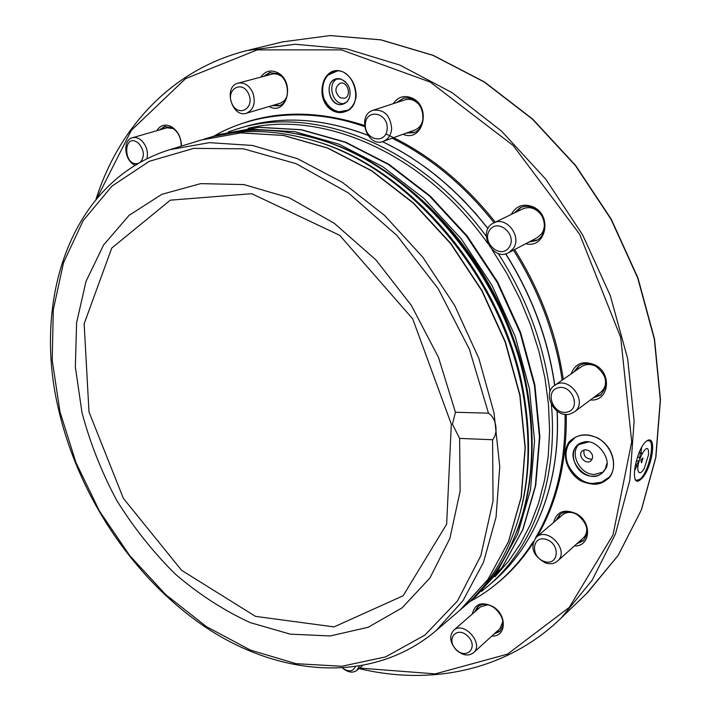 <?xml version="1.0" encoding="UTF-8"?>
<svg xmlns="http://www.w3.org/2000/svg" width="711" height="711" viewBox="0 0 711 711"><rect width="100%" height="100%" fill="white"/><g stroke="black" fill="none" stroke-linecap="round" stroke-linejoin="round"><path stroke-width="1.07" d="M340.196 97.807C334.543 92.35 334.499 87.515 340.062 83.303C347.643 80.636 352.141 96.243 344.391 98.26L340.196 97.807M344.506 103.522C332.89 105.797 326.438 83.356 337.432 78.77M638.896 453.103C641.455 446.677 644.148 442.571 646.983 440.776C658.057 433.826 651.329 471.757 640.495 479.623C638.051 481.756 636.283 481.756 635.199 479.623C633.457 473.882 634.692 465.047 638.896 453.103M333.255 110.987C312.422 100.349 322.901 61.564 344.088 72.469C351.989 77.757 356.007 85.613 356.14 96.038C354.665 108.854 343.555 115.964 333.255 110.987M598.493 438.367C586.744 432.999 576.95 434.163 569.138 441.878C561.086 453.2 566.374 471.677 580.087 480.494C591.588 486.004 601.382 485.018 609.46 477.534C617.93 466.318 612.624 447.21 598.493 438.367M491.834 636.043C506.205 637.269 507.467 615.308 493.327 606.803C481.916 601.186 474.904 603.595 472.291 614.046M574.364 545.959C590.388 546.83 592.476 522.656 576.914 513.991C564.552 508.427 556.749 511.307 553.487 522.612M590.432 399.955C608.589 401.982 612.793 373.95 595.365 365.107C583.509 360.104 575.403 363.054 571.057 373.942M525.749 243.713C545.461 249.072 552.98 216.242 533.757 207.177C523.838 203.053 516.31 205.488 511.191 214.491M403.119 134.246C422.503 143.089 432.128 107.317 412.442 98.216C404.515 94.83 398.098 96.66 393.201 103.699M269.096 106.526C286.942 116.568 295.829 81.401 277.361 72.558C270.642 69.545 265.167 71.029 260.937 77.019M181.412 146.102C181.252 137.427 177.946 130.957 171.467 126.691C165.272 123.705 160.375 125.047 156.776 130.726M240.949 123.91C278.401 110.401 319.55 110.916 364.396 125.456M385.842 133.961C426.973 152.749 463.465 182.158 495.318 222.205M514.613 249.561C540.271 290.532 556.491 333.797 563.29 379.372M566.267 414.397C566.907 461.599 557.193 502.313 537.134 536.529M532.806 543.533C522.016 560.019 509.369 573.893 494.856 585.153M159.54 129.926L164.303 126.576L172.089 127.704C178.239 131.802 181.269 137.961 181.172 146.173M165.414 126.327L161.637 129.322M263.941 76.21L269.478 72.62L277.885 73.704C290.168 79.383 290.675 103.015 278.721 105.779L272.073 105.646M274.108 105.041L279.672 105.441M270.571 72.38L266.003 75.659M396.374 102.66L403.866 98.047L408.363 97.94L412.815 99.389C425.853 105.272 426.333 128.887 413.66 132.699L406.257 133.117M408.158 132.433L414.531 132.335M403.475 98.136L398.311 102.029M514.311 212.971L520.114 207.754C524.567 205.701 529.188 205.861 533.979 208.234C546.546 214.18 548.137 235.048 536.565 240.469L528.824 242.104M530.548 241.198L537.347 240.016M521.074 207.328L516.07 212.118M573.848 371.986L578.567 366.085C583.687 362.797 589.33 362.752 595.489 365.934C607.336 375.461 608.98 385.211 600.431 395.183L593.17 397.911M594.769 396.72L601.15 394.596M579.456 365.516L575.475 370.849M555.931 520.532L559.601 514.711C564.578 510.951 570.391 510.916 577.056 514.595C587.677 523.207 589.712 531.961 583.162 540.867L576.763 543.808M578.319 542.413L583.873 540.164M560.464 514.044L557.522 519.19M474.53 612.1L477.632 606.812C482.058 603.426 487.364 603.568 493.567 607.256C503.272 615.495 505.317 623.574 499.7 631.51L494.029 634.034M495.629 632.577L500.428 630.755M478.512 606.128L476.157 610.678M635.012 479.187L636.496 480.494L640.158 479.134C648.539 472.468 655.578 441.673 648.903 440.598L646.708 440.944M634.567 470.584L636.994 465.865M640.993 452.951L641.695 447.095M644.264 468.469L648.476 454.924C649.81 434.901 632.737 467.669 639.313 472.593C640.682 473.135 642.335 471.757 644.264 468.469L644.362 468.291M639.171 452.4L642.069 453.28M639.091 452.614L641.802 453.769M640.327 453.316L639.598 458.311M635.394 465.181L636.221 465.625L639.02 460.63M636.221 465.625L638.051 466.194M598.538 438.607C588.948 433.523 580.407 433.621 572.906 438.9C549.55 455.653 585.882 498.829 607.087 479.241C618.801 470.042 614.055 447.041 598.538 438.607M573.199 438.669C569.307 441.869 566.987 446.126 566.232 451.432M593.098 483.427C598.573 483.711 603.292 482.271 607.247 479.098M333.672 110.436C318.67 103.477 318.359 75.108 333.477 71.633C353.625 64.745 365.49 106.17 345.057 111.618L339.378 112.214L333.672 110.436M345.279 111.547L341.36 112.107L337.352 111.52L334.232 110.258L330.331 107.503M323.372 83.294C325.158 77.223 328.642 73.304 333.832 71.535M296.025 133.695C368.271 146.573 445.459 205.266 490.546 287.084C535.552 368.956 543.817 465.509 516.079 533.383M523.296 511.431L523.598 510.329C532.735 477.028 534.548 440.74 529.02 401.457C513.724 282.996 417.019 165.867 317.995 139.214M465.438 605.417C492.421 583.02 511.618 552.003 523.038 512.347C532.237 478.841 534.05 442.304 528.486 402.746C513.066 283.44 415.624 165.405 315.968 138.601C276.899 127.491 240.913 127.287 208.012 137.97M519.483 515.146L519.794 514.026C529.117 480.432 530.975 443.753 525.358 403.999C509.885 284.773 412.309 166.881 312.822 140.449L312.778 140.431M462.177 608.225C488.804 585.997 507.814 555.291 519.217 516.097C528.593 482.289 530.459 445.362 524.798 405.314C509.209 285.227 410.869 166.41 310.743 139.827C272.082 128.949 236.47 128.753 203.888 139.223M488.493 413.18C496.376 418.157 498.607 432.875 492.59 439.736L459.617 438.411L452.454 424.209L455.422 412.247L488.493 413.18L469.393 349.27L438.145 288.63L396.836 235.368L348.372 192.921L296.132 163.681L243.535 148.83L193.712 148.368L149.221 161.344L111.965 186.104L83.178 220.597L63.555 262.581L53.281 309.836L52.223 360.237L59.982 411.793L75.997 462.683L99.54 511.191L129.793 555.7L165.779 594.672L206.403 626.604L250.352 650.067L296.096 663.683L341.849 666.269L385.531 656.911L424.867 635.127L457.422 601.071L480.84 555.709L493.043 500.962L492.59 439.736M459.617 438.411L460.133 491.123L449.867 538.458L429.959 577.945L402.062 607.878L368.129 627.298L330.188 635.954L290.23 634.141L250.068 622.56C223.707 610.402 198.822 594.272 175.404 574.177C153.212 552.207 133.668 527.642 116.773 500.473C101.664 472.246 90.066 442.935 81.987 412.549L75.357 367.054L76.592 322.75L85.995 281.432L103.593 244.975L129.118 215.317L161.886 194.307L200.724 183.634L243.926 184.576L289.297 197.827L334.214 223.254L375.835 259.808L411.393 305.463L438.5 357.402L455.422 412.247M342.8 668.278C348.07 672.499 352.727 673.228 356.753 670.455L359.197 666.42M342.871 668.269C348.568 672.082 352.674 671.664 355.198 667.025M453.645 630.319C448.997 635.927 449.85 642.468 456.204 649.934C462.594 655.524 468.371 656.466 473.535 652.76C484.404 643.766 463.652 620.454 453.645 630.319L480.512 606.865L487.879 604.759M502.855 621.538L499.957 628.622L473.535 652.76M456.186 649.587C466.843 660.359 478.805 646.939 467.865 636.212C457.031 625.449 445.388 639.047 456.186 649.587M536.29 537.24C529.793 547.159 532.806 555.709 545.328 562.908C550.172 564.436 554.251 563.814 557.557 561.041C569.982 550.883 547.826 526.22 536.29 537.24L562.525 514.933C565.565 512.471 569.298 511.804 573.706 512.951M586.566 527.269C587.197 531.704 586.104 535.276 583.278 537.969L557.557 561.041M544.191 561.441C558.544 566.525 560.97 544.235 546.457 539.489C532.068 534.628 529.917 556.704 544.191 561.441M554.509 385.513C541.418 393.752 555.362 418.895 570.275 413.935L574.31 411.962C588.948 401.999 568.391 374.617 554.509 385.513L581.411 366.707C586.584 363.472 592.121 363.774 598.013 367.614M604.67 376.519C606.625 383.149 605.301 388.419 600.671 392.321L574.31 411.962M567.609 411.998C581.669 408.265 571.724 383.647 557.824 387.851C543.959 391.797 553.78 415.971 567.609 411.998M493.683 222.996C476.628 230.595 492.519 262.11 508.649 252.689L513.04 248.806C522.487 236.967 506.49 215.7 493.683 222.996L522.754 208.865C529.695 206.137 535.801 208.092 541.089 214.722M543.435 219.441C545.053 224.845 544.439 229.653 541.586 233.866L537.249 237.678L508.649 252.689M509.04 247.455C517.884 235.199 498.082 217.637 489.648 230.151C481.054 242.335 500.428 259.737 509.04 247.455M373.035 110.303C356.238 115.182 367.196 148.066 383.318 141.365C388.339 139.249 391.121 134.983 391.681 128.549C390.303 115.218 384.091 109.139 373.035 110.303L404.95 99.851C409.829 98.447 414.309 99.816 418.388 103.957M423.081 118.506C422.218 124.274 419.472 128.113 414.833 130.024L383.318 141.365M387.202 128.629C388.064 112.302 365.845 108.259 365.33 124.469C364.485 140.52 386.455 144.884 387.202 128.629M238.007 83.187C222.89 86.653 231.946 118.355 246.504 113.209C253.827 109.663 255.924 102.811 252.805 92.643C249.197 85.258 244.264 82.112 238.007 83.187L273.335 73.775L277.414 74.148L281.325 76.184M286.915 96.598L284.64 100.349L280.783 103.042L246.504 113.209M248.806 94.296C242.727 79.614 225.565 88.866 231.759 103.264C237.67 117.777 254.956 108.916 248.806 94.296M146.91 158.811C148.359 152.021 146.644 146.013 141.773 140.769C138.672 137.952 135.499 136.965 132.273 137.801L166.925 127.793L173.528 128.638M132.273 137.801C122.159 140.103 124.576 161.575 135.268 165.236M140.209 162.348C144.804 156.767 144.342 150.492 138.832 143.533C122.959 130.095 122.532 167.938 138.529 163.308M609.025 477.303L601.542 482.227L592.858 483.418C585.722 483.56 578.523 479.365 571.253 470.824C565.165 460.977 564.392 451.929 568.942 443.7L575.323 437.301M592.227 476.228C598.102 476.37 602.43 474.059 605.221 469.278C612.98 460.506 596.493 436.865 582.469 442.455C565.547 446.792 574.106 476.103 592.227 476.228M588.45 441.949L578.203 444.775C562.01 456.533 587.322 486.555 602.119 473.002L605.319 468.913L606.776 463.688M579.305 443.993C569.031 452.907 579.554 474.37 594.227 474.477L603.026 472.148M588.904 450.658L585.491 449.708L582.469 450.756C576.781 454.924 585.677 465.536 590.93 460.826C593.694 457.369 593.018 453.982 588.904 450.658M584.087 449.912C583.127 455.84 585.82 458.959 592.147 459.27M348.194 110.134L338.987 111.76C333.139 110.516 328.58 106.961 325.327 101.086C322.661 98.091 319.923 83.196 328.304 74.966L337.05 71.109M345.635 81.881L341.013 79.099L336.01 79.063C322.812 82.36 330.508 108.747 343.244 104.046C346.524 102.882 348.701 100.331 349.768 96.385M341.698 104.517L346.932 101.913C349.305 99.362 350.336 95.869 350.008 91.435C349.688 86.058 346.435 81.836 340.24 78.77L337.263 78.654C323.683 79.863 328.375 106.757 341.698 104.517M248.957 50.081L282.525 41.887L330.135 35.568L380.856 39.878L432.901 55.342L484.164 81.969L532.406 119.128L575.386 165.539L611.051 219.317L637.749 278.099L654.333 339.191L660.297 399.866L655.729 457.546L641.313 509.983L618.143 555.407L586.539 593.587M95.958 199.427C118.524 127.873 171.733 69.349 246.948 50.57L295.181 44.269L346.737 48.908L399.786 65.056L452.196 92.706L501.664 131.233L545.852 179.296L582.647 234.923L610.305 295.625L627.644 358.628L634.123 421.072L629.83 480.272L615.459 533.934L592.13 580.247L561.29 617.93L587.615 592.547L618.223 555.318L641.438 509.814L655.889 457.333L660.457 399.644L654.511 338.978L637.945 277.93L611.273 219.192L575.634 165.459L532.672 119.075L484.44 81.943L433.159 55.334L381.069 39.86L330.251 35.55L282.525 41.887M96.954 198.236L131.331 130.335L185.553 78.654L257.275 49.877L341.484 49.886L430.226 82.058L513.226 145.559L579.669 234.275L620.703 337.423L631.697 441.798L613.015 534.894L569.271 607.381L507.485 654.138L435.274 673.877L359.597 668.082M237.163 129.011L241.918 127.553C280.561 115.502 322.527 118.07 367.809 135.268M382.438 141.649C422.121 160.677 457.289 189.695 487.942 228.711M505.592 253.836C531.704 295.358 548.057 339.218 554.651 385.406M557.068 411.074C560.792 483.08 535.205 545.746 493.39 581.447L492.474 582.238M228.338 131.953L235.679 129.464C311.409 103.797 418.806 144.111 486.217 236.256M498.162 253.383C526.158 296.896 543.444 342.986 550.012 391.645M551.407 404.523C558.188 480.956 532.343 548.314 488.448 585.695L493.39 581.447C535.25 545.701 560.837 483.071 557.193 411.162M248.103 128.3C323.603 109.938 425.054 154.02 487.808 243.518M492.048 249.614L506.97 273.637L519.857 298.824L530.566 324.865L538.956 351.403L544.955 378.119L548.501 404.666L549.594 430.715L548.261 455.973L544.573 480.138L538.627 502.961L530.539 524.211L520.461 543.693L508.561 561.237L495.025 576.728M214.669 135.908L219.344 134.477L258.608 127.367L300.984 129.766L344.871 142.156L388.419 164.481L429.622 196.165L466.478 236.025L497.149 282.32L520.141 332.89L534.414 385.309L539.471 437.114L535.356 485.96L522.647 529.846L502.277 567.165L474.566 597.604M212.109 136.708L252.512 129.26L294.994 131.713L339.014 144.191L382.705 166.667L424.067 198.547L461.083 238.638L491.914 285.191L515.048 336.036L529.428 388.721L534.565 440.767L530.504 489.817L517.804 533.863L497.424 571.297L470.602 601.008L475.49 596.813L502.473 566.969L522.958 529.464L535.73 485.471L539.871 436.598L534.85 384.838L520.621 332.499L497.682 282.027L467.065 235.83L430.253 196.049L389.068 164.41L345.484 142.093L301.473 129.704L258.884 127.305L219.344 134.477M171.075 149.266L201.293 140.005L240.762 132.904L283.431 135.454L327.691 148.128L371.675 170.898L413.349 203.15L450.676 243.695L481.809 290.746L505.201 342.107L519.803 395.298L525.091 447.806L521.127 497.256L508.463 541.613L488.066 579.269L460.257 609.887M436.039 630.675C374.093 683.138 284.649 677.343 211.176 630.879C137.463 583.784 80.085 500.037 59.057 411.473C31.586 300.069 70.407 180.674 169.574 149.728L209.372 142.653L252.529 145.471L297.429 158.669L342.151 182.212L384.642 215.477L422.814 257.231L454.747 305.623L478.85 358.371L494.029 412.922L499.753 466.665L496.047 517.164L483.489 562.339L463.065 600.546L436.039 630.675L461.19 609.096L488.146 579.181L508.596 541.453L521.296 497.051L525.278 447.592L520.008 395.103L505.423 341.938L482.049 290.612L450.943 243.606L413.624 203.088L371.96 170.862L327.958 148.101L283.645 135.428L240.887 132.886L201.293 140.005M88.999 411.98L84.147 323.798L111.734 248.095L170.32 200.173L251.73 193.703L339.725 235.341L412.727 318.884L451.325 424.183L446.659 524.176L403.101 595.791L334.054 626.898L255.489 616.366L181.589 570.302L123.385 498.384L88.999 411.98M359.028 668.553C430.484 685.839 506.561 671.068 561.29 617.93M637.687 456.462L639.784 458.559M641.126 459.653L643.02 458.008L641.518 462.825L640.975 460.639M639.153 460.586L636.309 461.146M469.918 601.55C495.363 588.086 516.515 568.045 533.374 541.435M535.392 538.111C555.913 503.379 565.796 462.114 565.041 414.309M562.117 380.189C559.593 361.268 554.376 340.427 546.466 317.666C537.943 294.07 526.931 271.575 513.431 250.183M494.101 222.792C464.416 185.402 430.431 157.202 392.134 138.201M364.512 126.611C309.738 106.908 252.885 113.289 213.833 136.165M241.918 127.553C280.569 115.502 322.51 118.035 367.738 135.161M382.562 141.613L399.333 150.359L410.354 156.998L426.564 168.107L437.105 176.257L450.045 187.375L463.35 200.2L476.032 213.958L488.022 228.56M505.761 253.791C531.855 295.296 548.19 339.138 554.776 385.326M481.374 591.463L488.448 585.695M470.602 601.008L468.691 602.635M523.598 510.329L523.038 512.347M519.794 514.026L519.217 516.097M362.228 665.896L356.753 670.455"/></g></svg>

